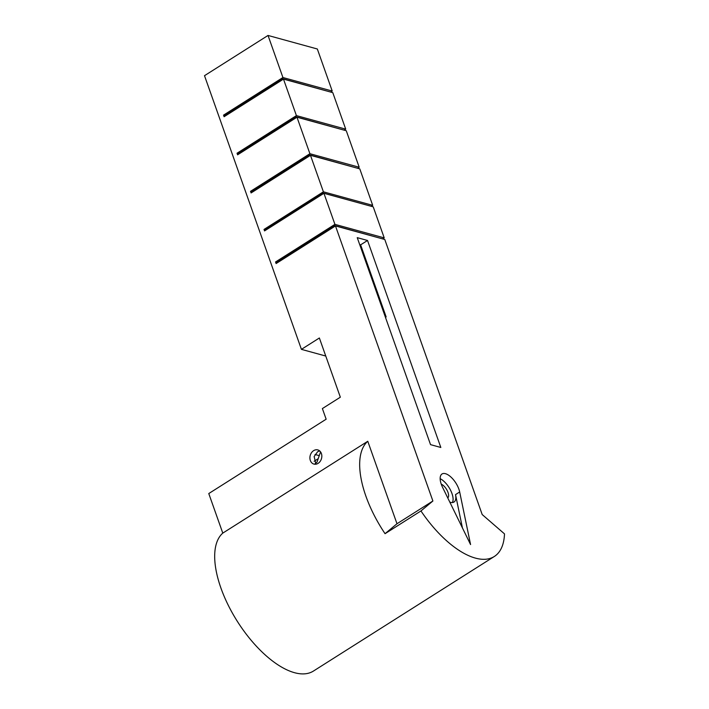 <?xml version="1.0" encoding="UTF-8"?>
<svg xmlns="http://www.w3.org/2000/svg" width="709" height="709" viewBox="0 0 709 709"><rect width="100%" height="100%" fill="white"/><g stroke="black" fill="none" stroke-linecap="round" stroke-linejoin="round"><path stroke-width="1.06" d="M318.119 463.349A7.347 5.849 105.4 0 1 313.927 464.085A7.347 5.849 105.4 0 1 309.904 458.041A7.347 5.849 105.4 0 1 313.617 450.649A7.347 5.849 105.4 0 1 317.818 449.923A7.347 5.849 105.4 0 1 321.833 455.958A7.347 5.849 105.4 0 1 318.119 463.349M319.697 450.942L317.605 451.748L314.131 456.569L315.992 464.182M459.68 491.975L470.572 544.565L442.549 487.278A15.057 6.86 -122.4 0 1 441.29 484.282A15.057 6.86 -122.4 0 1 442.017 473.975A15.057 6.86 -122.4 0 1 458.865 489.113A15.057 6.86 -122.4 0 1 459.68 491.975L455.532 494.607A15.057 6.86 -122.4 0 1 453.99 502.043A15.057 6.86 -122.4 0 1 449.798 502.096M452.377 502.548A15.057 6.86 57.6 0 0 451.961 493.491A15.057 6.86 57.6 0 0 440.156 478.672M441.237 484.141A8.26 3.767 -122.4 0 1 447.999 492.401A8.26 3.767 -122.4 0 1 447.76 497.931M222.786 533.115A82.625 37.639 57.6 0 0 238.995 623.929A82.625 37.639 57.6 0 0 313.396 671.086L494.288 556.503A82.625 37.639 -122.4 0 1 420.96 510.95L385.049 533.691A82.625 37.639 -122.4 0 1 367.776 441.273L222.786 533.115L208.774 493.553L326.149 419.205L322.382 408.57L340.338 397.2L319.369 337.989L301.422 349.36L204.502 75.686L268.029 35.45L317.331 48.992L332.229 91.053L330.651 92.055M367.776 441.273L396.987 523.747L432.889 501.006L335.481 225.941L384.783 239.482L482.191 514.548L504.498 533.886A82.625 37.639 -122.4 0 1 494.288 556.503M335.481 225.941L276.102 263.553L275.544 261.967L334.923 224.354L323.924 193.3L264.546 230.912L264.023 229.424L323.401 191.811L310.48 155.324L251.101 192.937L250.525 191.324L309.904 153.711L296.974 117.207L237.595 154.81L237.036 153.224L296.415 115.611L283.485 79.107L332.787 92.649L345.717 129.153L344.14 130.155M296.974 117.207L346.276 130.74L359.206 167.253L357.611 168.263M310.48 155.324L359.782 168.866L372.704 205.353L371.215 206.292M323.924 193.3L373.226 206.842L384.225 237.896L382.647 238.898M283.485 79.107L224.106 116.719L223.548 115.124L282.926 77.52L268.029 35.45M385.049 533.691L396.987 523.747M432.889 501.006L420.96 510.95M440.83 447.468L430.54 444.64L357.239 237.648L367.528 240.475L440.83 447.468M381.841 238.676L334.613 225.524L276.616 262.259L275.544 261.967M334.923 224.354L384.225 237.896M264.023 229.424L265.095 229.716L323.091 192.981L370.284 206.035M372.704 205.353L323.401 191.811M250.525 191.324L251.598 191.616L309.594 154.881L356.831 168.06M359.206 167.253L309.904 153.711M237.036 153.224L238.109 153.516L296.105 116.781L343.333 129.933M345.717 129.153L296.415 115.611M223.548 115.124L224.62 115.425L282.616 78.69L329.845 91.833M332.229 91.053L282.926 77.52M325.768 356.042L301.422 349.36M314.131 461.258L318.084 458.75M319.103 455.603L315.009 454.478M367.528 240.475L360.624 244.844L386.148 316.914L385.466 317.348M315.23 463.402L316.967 462.233L320.565 451.899M224.895 116.214L224.62 115.425M238.392 154.314L238.109 153.516M251.89 192.431L251.598 191.616M265.334 230.416L265.095 229.716M276.9 263.048L276.616 262.259M455.532 494.607L462.436 527.948M359.702 244.596L360.624 244.844M334.896 226.313L334.613 225.524M323.339 193.681L323.091 192.981M309.886 155.696L309.594 154.881M296.389 117.579L296.105 116.781M282.9 79.479L282.616 78.69M386.148 316.914L385.217 316.666"/></g></svg>
